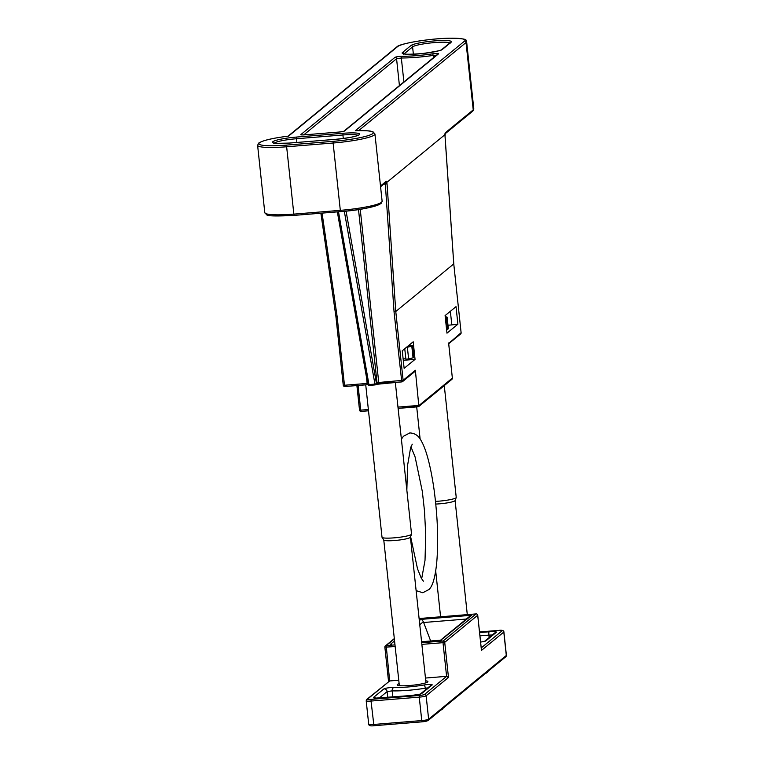 <?xml version="1.0" encoding="UTF-8"?>
<svg xmlns="http://www.w3.org/2000/svg" width="764" height="764" viewBox="0 0 764 764"><rect width="100%" height="100%" fill="white"/><g stroke="black" fill="none" stroke-linecap="round" stroke-linejoin="round"><path stroke-width="1.15" d="M288.534 136.116L397.614 46.604A34.151 4.422 173.9 0 1 437.142 38.878A34.151 4.422 173.9 0 1 464.426 41.189L355.346 130.701A34.151 4.422 173.9 0 1 372.756 133.605A34.151 4.422 173.9 0 1 333.228 141.33L286.758 145.093A34.151 4.422 173.9 0 1 259.474 142.782A34.151 4.422 173.9 0 1 288.534 136.116L288.209 136.154M355.346 130.701L355.833 130.682M398.111 408.377L418.873 406.4L415.358 370.263A1.48 1.442 50.6 0 1 414.842 371.533L402.609 381.57A1.48 1.442 50.6 0 1 401.826 381.885L401.788 381.904A1.48 1.48 0 0 0 402.609 381.57A1.48 1.442 50.6 0 0 403.125 380.3L395.771 311.502L387.042 183.799L385.323 184.086L394.043 311.808L395.771 311.502L453.759 263.924L461.112 332.722L448.659 343.466M448.716 343.743L460.596 333.992A1.48 1.442 -129.4 0 0 461.112 332.722L453.759 263.924L445.02 136.145M367.56 383.394L344.468 385.257L337.115 316.42L335.902 316.392L320.909 213.213M450.359 311.292L451.81 324.91L457.903 324.203L456.022 306.641L445.097 315.599L446.978 333.171L457.903 324.203M447.981 325.225L451.81 324.91M415.062 359.366L413.181 341.794L402.256 350.762L404.137 368.324L415.062 359.366L403.277 360.322M387.042 183.799L386.336 181.498L385.257 183.36A1.48 0.907 -10.9 0 0 386.861 182.367L445.001 134.636A1.48 0.563 2.1 0 1 445.03 134.779L445.03 134.779A1.48 0.563 2.1 0 1 444.992 134.884M385.276 182.892L385.323 184.086L383.671 184.22M386.336 181.498L386.25 181.249A1.48 1.442 50.6 0 1 385.734 182.52L380.577 186.75M358.717 130.596L466.03 42.536L473.231 109.873L445.297 132.793L445.03 136.221M445.269 133.242L445.154 133.614A1.48 1.442 -129.4 0 0 445.297 132.793L445.278 133.127M408.625 358.975L413.047 357.829L411.796 346.121L407.374 347.267L408.625 358.975L405.885 359.195L404.758 348.709M407.374 347.267L406.419 347.343M413.047 357.829L413.677 357.304L412.426 345.595L411.796 346.121M412.426 345.595L408.129 345.949M445.211 316.63L447.121 317.136L448.373 328.845L446.587 329.465M403.134 358.946L405.827 358.727M447.121 317.136L445.336 317.748M446.482 317.662L447.733 329.37M425.758 680.81A15.442 2.006 173.9 0 1 427.907 681.583A15.442 2.006 173.9 0 1 427.649 682.004A15.442 2.006 173.9 0 1 411.271 685.365A15.442 2.006 173.9 0 1 397.194 684.869A15.442 2.006 173.9 0 1 397.442 684.448A15.442 2.006 173.9 0 1 399.133 683.656M469.736 616.271L471.77 615.259L420.83 619.384L422.339 620.11L423.361 621.743L430.667 640.986M481.463 650.403L503.801 632.067L506.303 655.483L428.633 719.22L426.131 695.803L448.478 677.467L444.724 642.333L477.701 615.268L481.396 649.772M448.478 677.467L446.596 676.341L425.462 678.05M366.615 699.576A1.48 1.442 50.6 0 1 366.806 699.385L389.669 680.953L386.183 645.599A1.48 1.442 -129.4 0 0 384.884 647.184L395.16 646.545M398.76 680.218L389.669 680.953L367.589 699.07A1.48 1.442 50.6 0 0 366.806 699.385L366.195 700.808A5.94 0.774 -6.1 0 0 367.245 701.132A5.94 0.774 -6.1 0 0 371.037 701.056L371.151 699.366A4.45 0.573 173.9 0 1 367.589 699.07M394.568 640.939L390.509 644.262L391.416 644.195M440.828 640.184L471.77 615.259M435.786 504.059A13.389 1.738 -6.1 0 0 454.876 500.812A13.389 1.738 -6.1 0 0 455.077 500.563L456.213 497.545A14.85 1.92 -6.1 0 0 456.232 497.421L444.276 385.591M435.518 501.394A14.85 1.92 -6.1 0 0 455.993 497.822A14.85 1.92 -6.1 0 0 456.213 497.545M485.455 673.447A27.619 3.581 -6.1 0 0 487.251 672.473A27.619 3.581 -6.1 0 0 487.699 671.728L487.69 671.613M383.776 539.967A13.389 1.738 -6.1 0 0 383.814 540.072A13.389 1.738 -6.1 0 0 396.411 540.358A13.389 1.738 -6.1 0 0 410.182 537.484A13.389 1.738 -6.1 0 0 410.383 537.235L411.529 534.217A14.85 1.92 -6.1 0 0 411.538 534.093L395.332 382.43M365.727 384.827L382.019 537.245A14.85 1.92 -6.1 0 0 382.057 537.369A14.85 1.92 -6.1 0 0 396.029 537.675A14.85 1.92 -6.1 0 0 411.299 534.494A14.85 1.92 -6.1 0 0 411.529 534.217M440.771 710.109A27.619 3.581 -6.1 0 0 442.566 709.145A27.619 3.581 -6.1 0 0 443.015 708.4L442.996 708.285M303.757 134.884L396.564 58.732L401.339 57.997A33.855 4.383 -6.1 0 0 433.379 55.4L436.502 55.18M403.898 81.939L401.339 57.997A1.48 0.945 -89.9 0 1 402.112 56.288A4.45 0.573 -6.1 0 0 394.95 57.386L300.921 134.54A4.45 0.573 -6.1 0 0 304.483 134.846L339.34 132.019A4.45 0.573 -6.1 0 0 344.488 131.016L438.526 53.852A4.45 0.573 -6.1 0 0 432.758 53.805A32.365 4.192 173.9 0 1 402.112 56.288M302 134.894L302 134.894A1.48 1.442 -129.4 0 0 300.921 134.54M399.429 85.606L396.564 58.732A1.48 1.442 -129.4 0 0 394.95 57.386M402.466 52.506A20.494 2.655 -6.1 0 0 418.844 53.9A20.494 2.655 -6.1 0 0 442.557 49.259L451.066 42.278A20.494 2.655 -6.1 0 0 434.697 40.884A20.494 2.655 -6.1 0 0 410.984 45.525L402.466 52.506A1.48 1.442 50.6 0 1 404.08 53.852L412.589 46.871A19.004 2.464 173.9 0 1 431.268 42.88A19.004 2.464 173.9 0 1 449.805 42.985M410.984 45.525A1.48 1.442 50.6 0 1 412.589 46.871L413.372 54.215M359.386 134.684A20.494 2.655 -6.1 0 0 343.017 133.299L296.547 137.062A20.494 2.655 -6.1 0 0 272.834 141.703A20.494 2.655 -6.1 0 0 289.203 143.088L335.673 139.315A20.494 2.655 -6.1 0 0 359.386 134.684M274.419 143.069A19.004 2.464 173.9 0 1 274.438 143.049A19.004 2.464 173.9 0 1 296.432 138.742L342.912 134.98L343.017 133.299M343.284 138.504L342.912 134.98A19.004 2.464 173.9 0 1 358.02 135.333M296.833 142.457L296.547 137.062M333.228 141.33L333.123 143.011A35.631 4.622 -6.1 0 0 374.36 134.942A35.631 4.622 -6.1 0 0 374.933 133.987L373.118 131.905C370.177 131.36 373.625 130.548 355.585 130.673M286.758 145.093L286.643 146.774L333.123 143.011L340.314 210.348L293.844 214.121L294.226 215.381L340.668 211.599M464.426 41.189A1.48 1.442 50.6 0 1 466.03 42.536A35.631 4.622 -6.1 0 0 466.613 41.581L473.804 108.918A35.631 4.622 173.9 0 1 473.231 109.873A1.48 1.442 50.6 0 1 472.725 111.143L473.804 108.918M288.085 136.154L396.831 46.919A1.48 1.442 50.6 0 1 397.614 46.604M356.922 385.543L359.519 410.067A1.48 1.48 0 0 0 361.114 411.395L360.723 410.134L359.519 410.067L356.893 385.543M448.602 342.979L452.364 378.113L419.111 405.397L397.977 407.107M368.363 409.514L360.723 410.134L358.087 385.448M452.364 378.113A1.48 1.442 50.6 0 1 451.849 379.383A1.48 1.48 0 0 0 452.383 378.075L452.364 378.113M452.355 378.037L448.659 343.227M359.548 410.106A1.48 1.442 -129.4 0 0 361.076 411.376M460.596 333.992A1.48 1.48 0 0 0 461.131 332.684L461.103 332.646M288.372 136.126C272.681 138.103 262.778 140.423 258.681 143.097L257.602 145.322A35.631 4.622 -6.1 0 0 286.643 146.774L293.844 214.121A35.631 4.622 173.9 0 1 264.793 212.669L266.636 214.76C267.41 216.117 276.606 216.327 294.226 215.381L340.706 211.609C359.386 210.186 372.832 207.502 381.045 203.549L382.134 201.324A35.631 4.622 173.9 0 1 381.561 202.288A35.631 4.622 173.9 0 1 340.314 210.348L340.734 211.599A34.151 4.422 -6.1 0 0 380.262 203.864M358.507 209.546L377.024 382.812L376.423 383.308A1.48 1.442 50.6 0 1 375.907 384.578L376.518 384.082A1.48 1.442 -129.4 0 0 377.024 382.812L378.743 382.477L360.236 209.279M366.453 377.072L367.131 383.423L367.876 384.645M394.043 311.808L401.788 381.904L378.934 383.452L378.743 382.477L403.125 380.3L415.358 370.263M346.082 211.122L376.423 383.308A1.48 0.64 170 0 1 375.85 383.814A1.48 0.64 170 0 1 374.761 384.101L368.955 384.569L369.127 385.218L375.048 384.894M338.509 211.79L368.955 384.569A1.48 0.64 170 0 1 367.99 384.454A1.48 0.64 170 0 1 367.694 384.158L337.344 211.886L367.704 384.015A1.48 0.64 170 0 0 367.694 384.158A1.48 1.48 0 0 0 369.279 385.381L375.086 384.913L344.316 211.294M375.124 384.894L375.086 384.913A1.48 1.48 0 0 0 375.907 384.578A1.48 1.442 50.6 0 1 375.124 384.894M369.241 385.371A1.48 1.442 50.6 0 1 367.761 384.302M344.659 386.231L344.468 385.257L343.256 385.199A1.48 1.48 0 0 0 344.86 386.517L344.659 386.231M344.812 386.508A1.48 1.442 50.6 0 1 343.294 385.228M337.115 316.42L322.064 213.118M335.94 316.42L343.256 385.199L335.902 316.392L320.88 213.213M367.474 384.674L344.86 386.517L368.515 384.626M375.735 384.397L401.749 381.895M378.065 383.843L379.097 383.729M376.327 384.206L378.027 383.862L378.151 382.544M386.25 181.249L380.491 185.977M361.152 411.376L368.506 410.793L361.152 411.376M335.673 139.315L289.241 143.069C277.074 143.422 271.917 143.345 273.76 142.858L274.133 143.556M450.072 43.347L450.292 42.583A1.48 1.442 50.6 0 1 451.066 42.278M450.292 42.583L441.764 49.574A1.48 1.442 50.6 0 1 442.557 49.259M339.34 132.019L304.559 134.836M344.488 131.016A1.48 1.442 -129.4 0 0 343.81 131.255L437.734 54.168A1.48 1.442 -129.4 0 1 438.526 53.852M433.608 57.558L432.758 53.805M427.343 720.805A4.45 0.573 -6.1 0 1 422.186 721.808L421.757 720.567L373.548 724.473A5.94 0.774 173.9 0 1 369.747 724.549A5.94 0.774 173.9 0 1 368.706 724.234L366.195 700.808M503.896 631.904C503.81 630.472 502.072 629.966 498.672 630.405L479.515 631.952L498.634 630.415A4.45 0.573 173.9 0 1 502.196 630.72A1.48 1.442 -129.4 0 1 503.801 632.067A5.94 0.774 -6.1 0 0 503.896 631.904L506.398 655.331A5.94 0.774 173.9 0 1 506.303 655.483A1.48 1.442 50.6 0 1 505.797 656.754L428.126 720.49A1.48 1.442 -129.4 0 0 428.633 719.22A5.94 0.774 173.9 0 1 426.178 719.974A5.94 0.774 173.9 0 1 421.757 720.567L419.255 697.14A5.94 0.774 -6.1 0 0 423.676 696.558A5.94 0.774 -6.1 0 0 426.131 695.803A1.48 1.442 50.6 0 0 424.526 694.457A4.45 0.573 173.9 0 1 419.369 695.46L419.255 697.14L371.037 701.056L373.93 725.733C370.53 726.172 368.792 725.666 368.706 724.234M479.935 635.868L488.903 635.142A2.97 0.573 -94.6 0 1 488.836 632.945A2.97 0.573 -94.6 0 1 489.122 631.78L479.582 632.554M379.221 698.076L387.119 691.592L392.18 690.866A28.507 3.696 -6.1 0 0 425.328 688.183A2.97 1.261 -99.6 0 0 423.714 685.041A25.537 3.314 173.9 0 1 394.023 687.447A2.97 2.177 92 0 0 392.18 690.866L392.839 696.997M375.687 698.095A2.97 2.884 50.6 0 1 375.707 698.105A2.97 2.884 50.6 0 0 373.548 697.408A8.91 1.156 -6.1 0 0 380.663 698.01A2.97 0.573 -94.6 0 1 380.739 697.981A2.97 0.573 -94.6 0 1 380.816 698M387.74 697.408L387.119 691.592A2.97 2.884 -129.4 0 0 383.91 688.899L373.548 697.408M419.761 624.704L423.361 621.743M423.619 622.507L466.355 619.041M419.369 695.46L371.151 699.366M444.104 642.524L444.724 642.333A1.48 1.442 -129.4 0 0 443.11 640.986L443.005 642.667L444.104 642.524M476.173 613.912L476.134 613.903A1.48 1.442 50.6 0 1 477.701 615.268L477.691 615.192M384.894 647.251L388.561 681.536L384.865 647.223A1.48 1.48 0 0 1 385.4 645.914L394.31 638.599M419.111 618.582L419.197 618.515A1.48 1.48 0 0 0 419.102 618.534A1.48 1.442 50.6 0 1 419.169 618.534L476.096 613.922L443.11 640.986L421.69 642.725M394.988 644.883L386.183 645.599L394.348 638.905M421.862 644.377L443.005 642.667L446.596 676.341L424.526 694.457M481.454 650.078L477.729 615.23A1.48 1.48 0 0 0 476.134 613.903L419.235 618.525M502.196 630.72L481.224 647.929M421.585 641.75L441.439 640.136M420.83 619.384L419.321 620.626M422.11 721.818L373.968 725.724L422.148 721.827L428.126 720.49M420.391 693.979A2.97 2.884 50.6 0 1 421.766 693.492L432.118 684.993A2.97 2.884 -129.4 0 0 430.552 685.623L420.353 693.999M432.118 684.993A5.94 0.774 -6.1 0 0 429.884 684.477A5.94 0.774 -6.1 0 0 423.714 685.041M425.5 689.777L425.328 688.183L427.764 687.915M394.023 687.447A5.94 0.774 -6.1 0 0 388.045 687.867A5.94 0.774 -6.1 0 0 383.91 688.899M420.19 694.132L411.529 695.479A2.97 0.573 85.4 0 0 411.452 695.517A8.91 1.156 -6.1 0 0 421.766 693.492M380.663 698.01L411.452 695.517M484.309 641.512L480.594 642.046A5.94 0.774 -6.1 0 0 485.885 640.881L496.247 632.382A2.97 2.884 -129.4 0 0 494.671 633.012L484.548 641.321M484.624 641.292A2.97 2.884 50.6 0 1 485.885 640.881M496.247 632.382A8.91 1.156 -6.1 0 0 489.122 631.78M489.161 637.539L488.903 635.142A5.94 0.774 173.9 0 1 492.207 635.037M423.38 581.223L421.184 578.004L417.497 568.731L410.612 536.634M416.122 590.62L422.778 592.749L429.139 589.426C431.794 586.637 434.601 581.194 436.597 564.042C438.584 542.23 437.753 517.524 434.105 489.896C430.237 462.965 425.338 447.704 421.317 441.019C418.853 435.881 415.024 433.178 409.819 432.921L403.44 436.273L401.396 439.185M412.273 444.199L410.621 447.733L407.575 465.362L406.849 490.173M410.946 446.816L415.1 456.948L422.339 491.529L424.488 510.906L425.729 534.609L425.023 560.308L421.652 578.854M335.711 139.306C348.327 137.998 355.957 136.565 358.602 134.999L358.402 135.753M445.116 133.795L472.725 111.143M257.602 145.322L264.793 212.669M374.933 133.987L382.134 201.324M445.049 136.183L445.278 133.098L444.791 134.063M453.778 263.876L445.059 136.183M451.849 379.383L418.72 406.572M418.233 406.763L398.111 408.396M396.831 46.919C398.818 43.701 429.693 38.391 449.815 38.2C471.579 38.63 464.445 40.492 466.613 41.581M441.764 49.574C442.795 50.128 436.378 51.446 422.53 53.537C410.449 54.406 404.07 54.454 403.402 53.671L403.774 54.368M304.521 134.827L301.79 134.913M343.704 131.332L339.378 132M505.797 656.754L506.398 655.331M469.898 616.128L440.589 640.184M441.134 640.136L421.575 641.722M411.529 695.479L375.286 698.143M440.589 616.787L435.7 571.023M420.133 439.109L416.695 406.887M467.291 614.619L455.096 500.506M425.968 682.796L410.411 537.178M399.343 685.642L383.776 540.024M383.814 540.072L382.057 537.369"/></g></svg>
